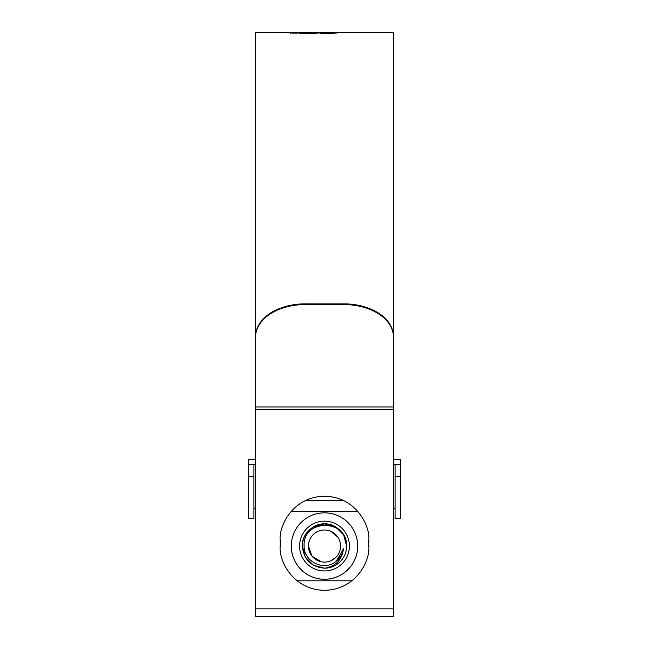<?xml version="1.0" encoding="UTF-8"?>
<svg xmlns="http://www.w3.org/2000/svg" width="649" height="649" viewBox="0 0 649 649"><rect width="100%" height="100%" fill="white"/><g stroke="black" fill="none" stroke-linecap="round" stroke-linejoin="round"><path stroke-width="0.97" d="M400.603 476.358L400.603 518.429L395.071 518.429L395.071 476.358L400.603 476.358L400.603 464.213L395.071 464.213L395.071 476.358M393.692 459.719L400.603 459.719L400.603 464.213M255.308 464.213L248.397 464.213L248.397 459.719L255.308 459.719M395.071 464.213L393.692 464.213M248.397 476.358L248.397 518.429L253.929 518.429L253.929 476.358L248.397 476.358L248.397 464.213M253.929 464.213L253.929 476.358M337.837 537.121L330.641 531.223M330.641 560.882L335.849 557.41M308.445 546.052A16.055 16.055 0 0 0 324.5 562.107A16.055 16.055 0 0 0 340.555 546.052A16.055 16.055 0 0 0 324.5 529.998A16.055 16.055 0 0 0 308.445 546.052L312.088 556.234L321.36 561.791M304.113 546.052C303.667 561.75 324.378 571.834 336.239 561.174C340.254 557.97 342.656 553.832 343.451 548.754C342.055 559.925 335.736 566.407 324.5 568.191C311.049 566.877 303.675 559.503 302.361 546.052C302.661 537.705 306.352 531.312 313.426 526.874C327.226 518.04 347.393 529.681 346.639 546.052A22.139 22.139 0 0 1 324.5 568.191L313.426 565.222L305.322 557.126L302.361 546.052C301.607 529.681 321.774 518.04 335.574 526.874C342.648 531.312 346.339 537.705 346.639 546.052C347.669 518.802 302.483 518.421 304.113 546.052M302.361 546.052C302.661 537.705 306.352 531.312 313.426 526.874C327.226 518.04 347.393 529.681 346.639 546.052C347.393 529.681 327.226 518.04 313.426 526.874C306.352 531.312 302.661 537.705 302.361 546.052L305.322 557.126L313.426 565.222L324.5 568.191L313.426 565.222L305.322 557.126L302.361 546.052L305.322 557.126L313.426 565.222L324.5 568.191L313.426 565.222L305.322 557.126L302.361 546.052L305.322 557.126L313.426 565.222L324.5 568.191L313.426 565.222L305.322 557.126L302.361 546.052L305.322 557.126L313.426 565.222L324.5 568.191L313.426 565.222L305.322 557.126L302.361 546.052L305.322 557.126L313.426 565.222L324.5 568.191L313.426 565.222L305.322 557.126L302.361 546.052L305.322 557.126L313.426 565.222L324.5 568.191L313.426 565.222L305.322 557.126L302.361 546.052L305.322 557.126L313.426 565.222L324.5 568.191L313.426 565.222L305.322 557.126L302.361 546.052L305.322 557.126L313.426 565.222L324.5 568.191L313.426 565.222L305.322 557.126L302.361 546.052L305.322 557.126L313.426 565.222L324.5 568.191L313.426 565.222L305.322 557.126L302.361 546.052L305.322 557.126L313.426 565.222L324.5 568.191L313.426 565.222L305.322 557.126L302.361 546.052C301.607 529.681 321.774 518.04 335.574 526.874C342.648 531.312 346.339 537.705 346.639 546.052C346.339 537.705 342.648 531.312 335.574 526.874C321.774 518.04 301.607 529.681 302.361 546.052C302.661 537.705 306.352 531.312 313.426 526.874C327.226 518.04 347.393 529.681 346.639 546.052C347.393 529.681 327.226 518.04 313.426 526.874C306.352 531.312 302.661 537.705 302.361 546.052C302.661 537.705 306.352 531.312 313.426 526.874C327.226 518.04 347.393 529.681 346.639 546.052C347.393 529.681 327.226 518.04 313.426 526.874C306.352 531.312 302.661 537.705 302.361 546.052C302.661 537.705 306.352 531.312 313.426 526.874C327.226 518.04 347.393 529.681 346.639 546.052C346.339 537.705 342.648 531.312 335.574 526.874C321.774 518.04 301.607 529.681 302.361 546.052C302.661 537.705 306.352 531.312 313.426 526.874C327.226 518.04 347.393 529.681 346.639 546.052C347.393 529.681 327.226 518.04 313.426 526.874C306.352 531.312 302.661 537.705 302.361 546.052C301.607 529.681 321.774 518.04 335.574 526.874C342.648 531.312 346.339 537.705 346.639 546.052C347.393 529.681 327.226 518.04 313.426 526.874C306.352 531.312 302.661 537.705 302.361 546.052C302.661 537.705 306.352 531.312 313.426 526.874C327.226 518.04 347.393 529.681 346.639 546.052C347.393 529.681 327.226 518.04 313.426 526.874C306.352 531.312 302.661 537.705 302.361 546.052C301.607 529.681 321.774 518.04 335.574 526.874C342.648 531.312 346.339 537.705 346.639 546.052C347.393 529.681 327.226 518.04 313.426 526.874C306.352 531.312 302.661 537.705 302.361 546.052C302.661 537.705 306.352 531.312 313.426 526.874C327.226 518.04 347.393 529.681 346.639 546.052L343.678 534.979L335.574 526.874L324.5 523.913L313.426 526.874M343.451 548.754L337.302 560.29M343.37 549.289L336.239 561.174M324.5 568.191L318.326 567.315M351.961 580.79L297.039 580.79M357.055 539.506L357.713 546.052C357.94 564.103 342.485 579.508 324.516 579.265C306.515 579.508 291.052 564.119 291.287 546.052A33.213 33.213 0 0 0 324.5 579.265A33.213 33.213 0 0 0 357.713 546.052A33.213 33.213 0 0 0 324.5 512.84A33.213 33.213 0 0 0 291.287 546.052L291.945 539.497M299.595 546.052A24.905 24.905 0 0 1 324.5 521.147A24.905 24.905 0 0 1 349.405 546.052A24.905 24.905 0 0 1 324.5 570.958A24.905 24.905 0 0 1 299.595 546.052M343.8 500.663L305.2 500.663M291.214 511.315L357.786 511.315M343.873 304.592L305.127 304.592C284.465 304.324 256.866 314.432 255.308 337.253L255.308 616.55L393.692 616.55L393.692 337.253C392.118 314.376 364.454 304.324 343.873 304.592L343.873 303.886C364.535 303.618 392.134 313.735 393.692 336.539L393.692 32.45L349.624 32.45M393.692 406.955L255.308 406.955L255.308 32.45L293.746 32.458L290.46 32.937L296.39 33.221L302.053 32.466M349.495 32.45L311.366 32.45M290.387 33.529L290.46 33.018M300.528 32.474L293.746 32.555M299.635 33.269L315.057 33.415L321.563 32.555L305.346 32.458L315.349 32.604L313.613 32.953L299.635 33.269M301.363 32.45L305.346 32.531M320.006 33.432L333.278 33.383L339.979 32.482L325.181 32.474L320.006 33.432M339.67 32.669L342.899 32.474L339.67 32.669M342.615 32.637L345.852 32.466L342.615 32.637M349.04 32.45L349.77 32.45M368.778 540.52C370.563 527.564 357.274 496.842 324.5 496.234C291.726 496.842 278.437 527.564 280.222 540.52L280.222 546.052C278.437 559.008 291.726 589.73 324.5 590.33C357.274 589.73 370.563 559.008 368.778 546.052L368.778 540.52M343.873 303.886L305.127 303.886L305.127 304.592M255.308 337.253L255.308 336.539C256.874 313.686 284.546 303.618 305.127 303.886M354.313 32.45L365.939 32.45L354.313 32.45M297.307 33.002L292.326 33.148M293.746 33.01L293.746 32.458M318.992 33.018L315.349 33.01M315.349 32.604L315.349 33.156L313.613 33.505M301.639 33.294L301.639 32.823M313.613 33.415L313.613 32.953M319.446 32.921L319.446 32.466M336.466 33.042L332.061 33.221M326.95 33.034L322.391 33.432M325.181 33.026L325.181 32.474M333.748 33.221L333.748 32.661M335.217 33.042L335.217 32.482M357.542 32.458L359.984 32.45M393.692 608.835L255.308 608.835M393.692 409.227L255.308 409.227M395.071 508.467L393.692 508.467M255.308 508.467L253.929 508.467"/></g></svg>
